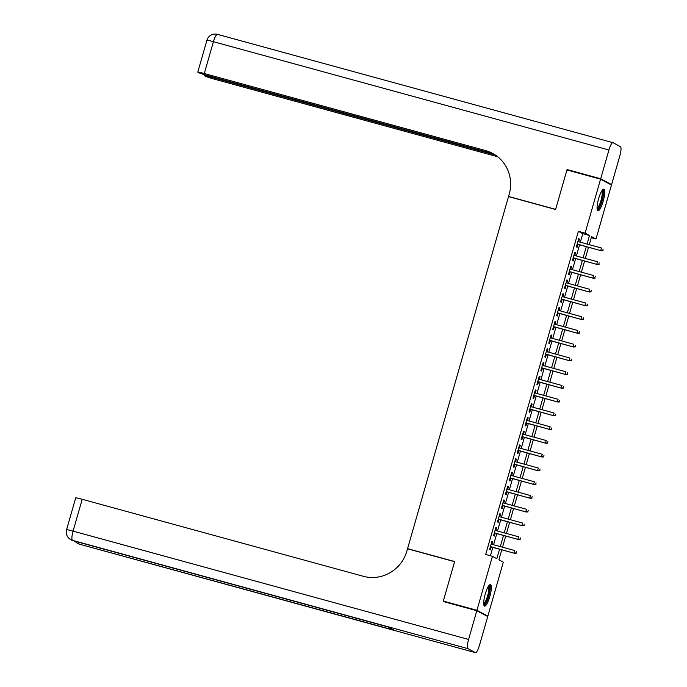 <?xml version="1.0" encoding="UTF-8"?>
<svg xmlns="http://www.w3.org/2000/svg" width="687" height="687" viewBox="0 0 687 687"><rect width="100%" height="100%" fill="white"/><g stroke="black" fill="none" stroke-linecap="round" stroke-linejoin="round"><path stroke-width="1.03" d="M485.22 594.118A11.172 2.542 -74.7 0 1 490.466 584.568A11.172 2.542 -74.7 0 1 489.814 596.582A11.172 2.542 -74.7 0 1 484.567 606.123A11.172 2.542 -74.7 0 1 485.22 594.118M598.592 198.741A11.172 2.542 -74.7 0 1 603.839 189.2A11.172 2.542 -74.7 0 1 603.186 201.205A11.172 2.542 -74.7 0 1 597.939 210.746A11.172 2.542 -74.7 0 1 598.592 198.741M444.996 601.992L443.313 601.082L454.648 561.545L407.563 548.655L508.517 196.594L555.603 209.492L566.938 169.955L600.567 179.17L611.464 185.026L595.99 238.999L591.567 236.629L589.266 244.666M591.258 237.711L595.99 238.999M501.768 549.823L498.899 559.802L503.322 562.181L487.839 616.153L476.941 610.296L492.424 556.315L496.838 558.694L499.561 549.214M486.035 615.664L487.839 616.153M491.926 544.319L492.708 541.579L491.969 541.184L489.608 549.437L490.338 549.832L491.179 546.921M495.868 530.562L496.649 527.831L495.911 527.436L493.549 535.688L494.288 536.083L495.121 533.164M499.81 516.813L500.591 514.074L499.861 513.678L497.491 521.931L498.23 522.326L499.063 519.415M503.751 503.056L504.533 500.325L503.803 499.93L501.433 508.182L502.171 508.578L503.004 505.666M507.693 489.307L508.483 486.576L507.745 486.173L505.374 494.425L506.113 494.82L506.946 491.909M511.643 475.55L512.425 472.819L511.686 472.424L509.325 480.677L510.055 481.072L510.896 478.161M515.585 461.801L516.366 459.071L515.628 458.676L513.266 466.928L514.005 467.323L514.838 464.403M519.527 448.053L520.308 445.313L519.578 444.918L517.208 453.171L517.946 453.566L518.779 450.655M523.468 434.296L524.25 431.565L523.52 431.17L521.15 439.422L521.888 439.817L522.721 436.906M527.41 420.547L528.2 417.816L527.461 417.413L525.091 425.665L525.83 426.06L526.663 423.149M531.36 406.79L532.142 404.059L531.403 403.664L529.042 411.917L529.771 412.312L530.613 409.4M535.302 393.041L536.083 390.31L535.345 389.915L532.983 398.159L533.722 398.563L534.555 395.643M539.243 379.293L540.025 376.553L539.295 376.158L536.925 384.411L537.663 384.806L538.496 381.895M543.185 365.536L543.967 362.805L543.237 362.41L540.867 370.662L541.605 371.057L542.438 368.138M547.127 351.787L547.917 349.048L547.178 348.653L544.808 356.905L545.547 357.3L546.38 354.389M551.077 338.03L551.859 335.299L551.12 334.904L548.758 343.157L549.488 343.552L550.33 340.64M555.019 324.281L555.8 321.55L555.062 321.147L552.7 329.399L553.439 329.794L554.272 326.883M558.96 310.524L559.742 307.793L559.012 307.398L556.642 315.651L557.38 316.046L558.213 313.135M562.902 296.775L563.683 294.045L562.954 293.65L560.583 301.894L561.322 302.297L562.155 299.377M566.844 283.027L567.634 280.287L566.895 279.892L564.525 288.145L565.264 288.54L566.097 285.629M570.794 269.27L571.575 266.539L570.837 266.144L568.475 274.396L569.205 274.791L570.047 271.88M574.736 255.521L575.517 252.782L574.779 252.387L572.417 260.639L573.156 261.034L573.989 258.123M580.335 242.219L582.782 233.674L578.368 231.304L485.692 554.478L492.424 556.315M490.424 555.774L492.828 547.376M493.575 544.765L496.778 533.619M497.525 531.017L500.72 519.87M501.467 517.259L504.662 506.113M505.409 503.511L508.603 492.364M509.35 489.762L512.545 478.616M513.292 476.005L516.495 464.859M517.242 462.257L520.437 451.11M521.184 448.499L524.379 437.353M525.126 434.751L528.32 423.604M529.067 421.002L532.262 409.847M533.009 407.245L536.212 396.098M536.959 393.496L540.154 382.35M540.901 379.739L544.095 368.593M544.843 365.991L548.037 354.844M548.784 352.233L551.979 341.087M552.726 338.485L555.929 327.338M556.676 324.736L559.871 313.59M560.618 310.979L563.812 299.833M564.559 297.231L567.754 286.084M568.501 283.473L571.696 272.327M572.443 269.725L575.646 258.578M576.393 255.976L579.588 244.821M578.677 241.764L579.459 239.033L578.729 238.638L576.359 246.891L577.097 247.286L577.93 244.374M407.563 548.655L408.13 548.956M443.313 601.082L476.941 610.296M578.368 231.304L585.092 233.142L600.567 179.17M587.059 244.065L589.506 235.521L585.092 233.142M500.308 546.612L503.502 535.465M504.249 532.854L507.444 521.708M508.191 519.106L511.386 507.959M512.133 505.357L515.327 494.211M516.074 491.6L519.278 480.453M520.025 477.851L523.219 466.705M523.966 464.094L527.161 452.948M527.908 450.346L531.103 439.199M531.85 436.589L535.044 425.442M535.791 422.84L538.994 411.693M539.742 409.091L542.936 397.945M543.683 395.334L546.878 384.188M547.625 381.586L550.819 370.439M551.567 367.828L554.761 356.682M555.508 354.08L558.711 342.933M559.458 340.331L562.653 329.176M563.4 326.574L566.595 315.427M567.342 312.825L570.536 301.679M571.283 299.068L574.478 287.922M575.225 285.32L578.428 274.173M579.175 271.563L582.37 260.416M583.117 257.814L586.312 246.667M588.519 247.268L585.324 258.415M584.577 261.026L581.382 272.172M580.635 274.774L577.432 285.921M576.685 288.531L573.49 299.678M572.743 302.28L569.549 313.427M568.802 316.029L565.607 327.184M564.86 329.786L561.665 340.932M560.918 343.534L557.715 354.681M556.968 357.292L553.774 368.438M553.026 371.04L549.832 382.187M549.085 384.797L545.89 395.944M545.143 398.546L541.949 409.692M541.201 412.294L537.998 423.441M537.251 426.052L534.057 437.198M533.31 439.8L530.115 450.947M529.368 453.557L526.173 464.704M525.426 467.306L522.232 478.453M521.485 481.055L518.281 492.21M517.534 494.812L514.34 505.958M513.593 508.56L510.398 519.707M509.651 522.318L506.456 533.464M505.709 536.066L502.515 547.213M582.782 233.674L589.506 235.521M578.677 238.818L579.459 239.033M574.727 252.567L575.517 252.782M570.785 266.324L571.575 266.539M566.844 280.073L567.634 280.287M562.902 293.83L563.683 294.045M558.96 307.578L559.742 307.793M555.01 321.327L555.8 321.55M551.068 335.084L551.859 335.299M547.127 348.833L547.917 349.048M543.185 362.59L543.967 362.805M539.243 376.339L540.025 376.553M535.293 390.096L536.083 390.31M531.352 403.844L532.142 404.059M527.41 417.593L528.2 417.816M523.468 431.35L524.25 431.565M519.527 445.099L520.308 445.313M515.576 458.856L516.366 459.071M511.635 472.604L512.425 472.819M507.693 486.353L508.483 486.576M503.751 500.11L504.533 500.325M499.81 513.859L500.591 514.074M495.859 527.616L496.649 527.831M491.918 541.365L492.708 541.579M577.14 244.16L601.228 250.755L577.183 244.022M602.722 250.463L603.117 249.08L602.722 250.463L600.696 250.472L601.408 247.99L577.887 241.549M601.228 250.755L603.014 250.618M602.198 190.333A9.67 2.207 -74.7 0 1 602.868 195.967A9.67 2.207 -74.7 0 1 600.163 205.344A9.67 2.207 -74.7 0 1 597.106 208.934M597.055 208.127A8.957 2.044 105.3 0 0 601.967 196.053A8.957 2.044 105.3 0 0 601.743 191.003M597.45 210.291A11.104 2.533 105.3 0 0 603.323 195.409A11.104 2.533 105.3 0 0 603.186 189.337M488.826 585.71A9.67 2.207 -74.7 0 1 489.496 591.335A9.67 2.207 -74.7 0 1 486.791 600.713A9.67 2.207 -74.7 0 1 483.734 604.302M483.682 603.504A8.957 2.044 105.3 0 0 488.594 591.43A8.957 2.044 105.3 0 0 488.371 586.38M484.077 605.668A11.104 2.533 105.3 0 0 489.951 590.786A11.104 2.533 105.3 0 0 489.814 584.714M568.742 170.453L567.058 169.543L555.637 209.355L508.552 196.456L509.222 194.12A35.81 34.822 -61.7 0 0 492.553 153.364A35.81 34.822 -61.7 0 0 485.451 150.53L204.288 73.526A8.596 0.438 -164 0 0 197.787 72.109A8.596 0.438 -164 0 0 197.985 72.264L198.852 72.736A8.596 0.438 -164 0 0 208.685 75.896L493.489 153.897M509.119 196.765L508.552 196.456M600.687 178.757L611.585 184.614L619.829 155.872A8.596 1.958 105.3 0 0 620.421 146.666L613.062 142.707A8.596 1.958 105.3 0 0 612.967 142.673A8.596 1.958 105.3 0 0 608.931 150.015L600.687 178.757L567.058 169.543M611.585 184.614L609.781 184.116M495.095 154.884L210.78 77.021A8.596 0.438 -164 0 0 204.288 75.596A8.596 0.438 -164 0 0 204.477 75.759L205.344 76.223A8.596 0.438 -164 0 0 215.186 79.383L496.349 156.387A35.81 34.822 -61.7 0 1 497.732 156.799M497.251 156.421A35.81 34.822 -61.7 0 0 495.284 155.82L497.122 156.318M493.077 153.656A35.81 34.822 -61.7 0 0 486.508 151.097L485.451 150.53M476.821 610.709L443.192 601.494L454.605 561.683L407.52 548.793L406.85 551.129A35.81 34.822 118.3 0 1 363.363 576.299L82.2 499.294L73.071 531.128L468.586 639.451L476.821 610.709L487.727 616.565L479.483 645.308A8.596 1.958 105.3 0 1 475.447 652.65L79.932 544.327A8.596 1.958 -74.7 0 1 79.838 544.293L475.352 652.616A8.596 1.958 105.3 0 0 475.447 652.65M468.586 639.451A8.596 1.958 105.3 0 0 467.984 648.657L475.352 652.616M78.524 542.198A8.596 1.958 -74.7 0 0 79.099 543.898A8.596 8.356 118.3 0 1 77.391 543.211L78.129 543.606A8.596 8.356 -61.7 0 0 79.838 544.293L393.891 630.108L388 626.939L72.47 540.334A8.596 1.958 -74.7 0 1 73.071 531.128A8.596 0.438 -164 0 0 66.579 529.711A8.596 8.596 0 0 0 70.77 539.647L71.5 540.042A8.596 8.356 -61.7 0 0 73.208 540.729A8.596 1.958 -74.7 0 0 73.303 540.763A8.596 1.958 -74.7 0 0 73.406 540.781M66.579 529.711L75.707 497.877A8.596 0.438 16 0 1 82.2 499.294M573.198 257.908L597.286 264.504L573.233 257.78M598.781 264.212L599.176 262.838L598.781 264.212L596.754 264.22L597.467 261.747L573.946 255.306M597.286 264.504L599.073 264.366M569.257 271.657L593.345 278.261L569.291 271.528M594.839 277.96L595.234 276.586L594.839 277.96L592.812 277.969L593.525 275.496L570.004 269.055M593.345 278.261L595.131 278.123M565.315 285.414L589.394 292.009L565.349 285.285M590.889 291.717L591.284 290.343L590.889 291.717L588.871 291.726L589.575 289.253L566.062 282.804M589.394 292.009L591.189 291.872M561.365 299.163L585.453 305.758L561.408 299.034M586.947 305.466L587.342 304.092L586.947 305.466L584.92 305.475L585.633 303.001L562.112 296.561M585.453 305.758L587.248 305.629M557.423 312.92L581.511 319.515L557.466 312.791M583.005 319.223L583.4 317.849L583.005 319.223L580.979 319.232L581.691 316.75L558.17 310.309M581.511 319.515L583.297 319.378M553.482 326.668L577.569 333.264L553.516 326.54M579.064 332.972L579.459 331.598L579.064 332.972L577.037 332.98L577.75 330.507L554.229 324.066M577.569 333.264L579.356 333.135M549.54 340.417L573.628 347.021L549.574 340.288M575.122 346.729L575.517 345.346L575.122 346.729L573.095 346.729L573.808 344.256L550.287 337.815M573.628 347.021L575.414 346.883M545.598 354.174L569.678 360.769L545.633 354.045M571.172 360.477L571.567 359.103L571.172 360.477L569.154 360.486L569.858 358.013L546.345 351.572M569.678 360.769L571.472 360.632M541.648 367.923L565.736 374.518L541.691 367.794M567.23 374.226L567.625 372.852L567.23 374.226L565.203 374.235L565.916 371.761L542.395 365.321M565.736 374.518L567.531 374.389M537.706 381.68L561.794 388.275L537.749 381.551M563.288 387.983L563.683 386.609L563.288 387.983L561.262 387.992L561.975 385.51L538.453 379.069M561.794 388.275L563.58 388.138M533.765 395.429L557.853 402.024L533.799 395.3M559.347 401.732L559.742 400.358L559.347 401.732L557.32 401.74L558.033 399.267L534.512 392.827M557.853 402.024L559.639 401.895M529.823 409.186L553.911 415.781L529.857 409.048M555.405 415.489L555.8 414.106L555.405 415.489L553.379 415.498L554.091 413.016L530.57 406.575M553.911 415.781L555.697 415.644M525.881 422.934L549.961 429.53L525.916 422.806M551.455 429.238L551.85 427.864L551.455 429.238L549.437 429.246L550.141 426.773L526.628 420.332M549.961 429.53L551.755 429.392M521.931 436.683L546.019 443.287L521.974 436.554M547.513 442.986L547.908 441.612L547.513 442.986L545.487 442.995L546.199 440.522L522.678 434.081M546.019 443.287L547.814 443.149M517.989 450.44L542.077 457.035L518.032 450.311M543.572 456.743L543.967 455.369L543.572 456.743L541.545 456.752L542.258 454.279L518.737 447.83M542.077 457.035L543.864 456.898M514.048 464.189L538.136 470.784L514.082 464.06M539.63 470.492L540.025 469.118L539.63 470.492L537.603 470.501L538.316 468.027L514.795 461.587M538.136 470.784L539.922 470.655M510.106 477.946L534.194 484.541L510.14 477.817M535.688 484.249L536.083 482.875L535.688 484.249L533.662 484.258L534.374 481.776L510.853 475.335M534.194 484.541L535.98 484.404M506.164 491.694L530.244 498.29L506.199 491.566M531.738 497.998L532.133 496.624L531.738 497.998L529.72 498.006L530.424 495.533L506.912 489.092M530.244 498.29L532.039 498.161M502.214 505.443L526.302 512.047L502.257 505.314M527.796 511.755L528.191 510.372L527.796 511.755L525.77 511.755L526.482 509.282L502.961 502.841M526.302 512.047L528.097 511.909M498.273 519.2L522.36 525.795L498.315 519.071M523.855 525.503L524.25 524.129L523.855 525.503L521.828 525.512L522.541 523.039L499.02 516.598M522.36 525.795L524.147 525.658M494.331 532.949L518.419 539.544L494.365 532.82M519.913 539.252L520.308 537.878L519.913 539.252L517.886 539.261L518.599 536.787L495.078 530.347M518.419 539.544L520.205 539.415M490.389 546.706L514.477 553.301L490.424 546.577M515.971 553.009L516.366 551.635L515.971 553.009L513.945 553.018L514.657 550.536L491.136 544.095M514.477 553.301L516.263 553.164M495.284 155.82L496.349 156.387M608.931 150.015L213.417 41.692L204.288 73.526M210.926 76.506L210.78 77.021M612.967 142.673L217.453 34.35A8.596 8.596 0 0 0 206.916 40.267A8.596 0.438 16 0 1 213.417 41.692A8.596 1.958 -74.7 0 1 217.453 34.35A8.596 1.958 -74.7 0 1 217.547 34.384M467.984 648.657L72.47 540.334A8.596 8.356 118.3 0 1 70.77 539.647M80.035 544.344A8.596 1.958 -74.7 0 1 79.932 544.327A8.596 8.596 0 0 1 78.129 543.606M204.546 74.703L204.288 75.596M206.916 40.267L197.787 72.109M74.917 541.21A8.596 8.596 0 0 0 77.391 543.211M388.052 626.965L73.303 540.763A8.596 8.596 0 0 1 71.5 540.042"/></g></svg>
